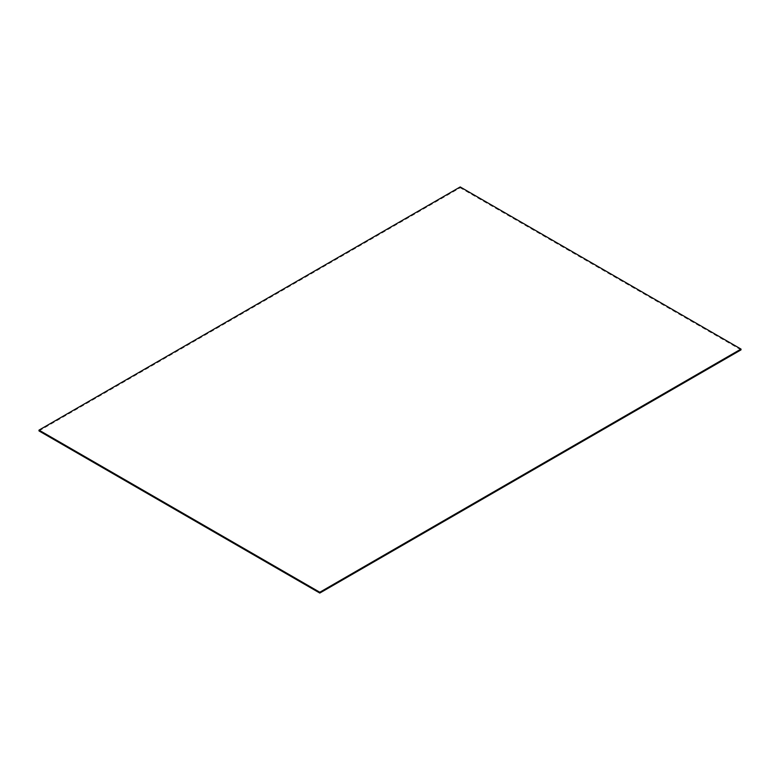 <?xml version="1.0" encoding="UTF-8"?>
<svg xmlns="http://www.w3.org/2000/svg" width="780" height="780" viewBox="0 0 780 780"><rect width="100%" height="100%" fill="white"/><g stroke="black" fill="none" stroke-linecap="round" stroke-linejoin="round"><path stroke-width="0.58" stroke-dasharray="3.9 2.92" d="M741 349.879L460.2 187.756L460.2 186.947M39 430.93L460.2 187.756"/><path stroke-width="1.17" d="M319.8 593.053L741 349.879L741 349.069L460.2 186.947L39 430.121L319.8 592.244L319.8 593.053L39 430.93L39 430.121M741 349.069L319.8 592.244"/></g></svg>
